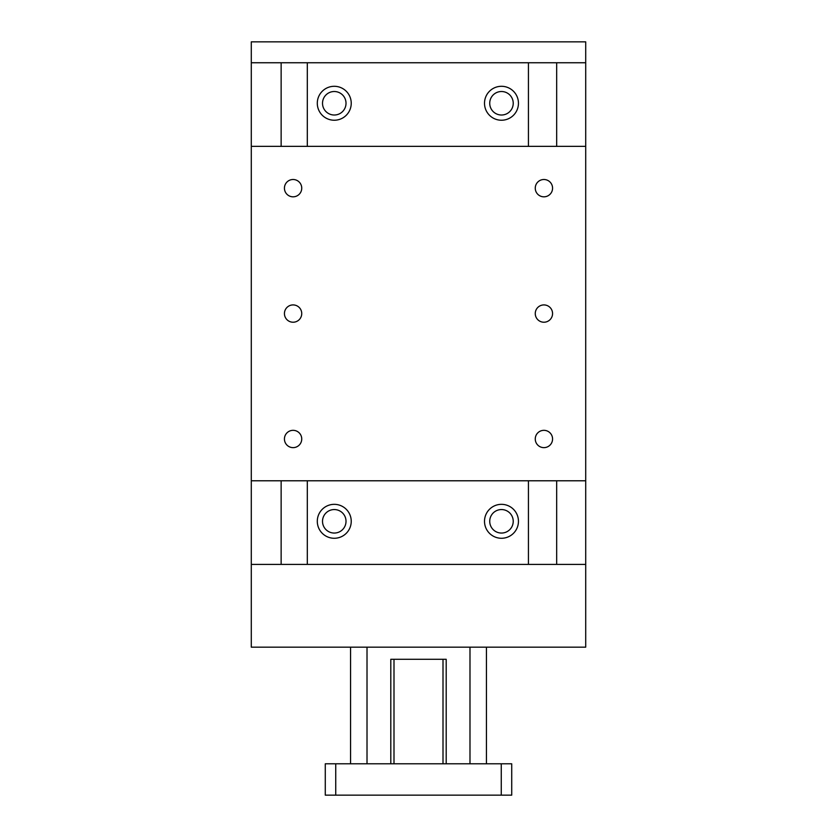 <?xml version="1.0" encoding="UTF-8"?>
<svg xmlns="http://www.w3.org/2000/svg" width="837" height="837" viewBox="0 0 837 837"><rect width="100%" height="100%" fill="white"/><g stroke="black" fill="none" stroke-linecap="round" stroke-linejoin="round"><path stroke-width="1.26" d="M322.517 521.305A11.749 11.749 0 0 0 334.266 533.054A11.749 11.749 0 0 0 346.016 521.305A11.749 11.749 0 0 0 334.266 509.555A11.749 11.749 0 0 0 322.517 521.305M351.237 521.305A16.97 16.97 0 0 1 334.266 538.275A16.97 16.97 0 0 1 317.296 521.305A16.97 16.97 0 0 1 334.266 504.334A16.97 16.97 0 0 1 351.237 521.305M489.729 103.265A11.749 11.749 0 0 0 501.478 115.014A11.749 11.749 0 0 0 513.227 103.265A11.749 11.749 0 0 0 501.478 91.515A11.749 11.749 0 0 0 489.729 103.265M518.448 103.265A16.97 16.97 0 0 1 501.478 120.235A16.97 16.97 0 0 1 484.508 103.265A16.97 16.97 0 0 1 501.478 86.295A16.97 16.97 0 0 1 518.448 103.265M489.729 521.305A11.749 11.749 0 0 0 501.478 533.054A11.749 11.749 0 0 0 513.227 521.305A11.749 11.749 0 0 0 501.478 509.555A11.749 11.749 0 0 0 489.729 521.305M518.448 521.305A16.97 16.97 0 0 1 501.478 538.275A16.97 16.97 0 0 1 484.508 521.305A16.97 16.97 0 0 1 501.478 504.334A16.97 16.97 0 0 1 518.448 521.305M322.517 103.265A11.749 11.749 0 0 0 334.266 115.014A11.749 11.749 0 0 0 346.016 103.265A11.749 11.749 0 0 0 334.266 91.515A11.749 11.749 0 0 0 322.517 103.265M351.237 103.265A16.97 16.97 0 0 1 334.266 120.235A16.97 16.97 0 0 1 317.296 103.265A16.97 16.97 0 0 1 334.266 86.295A16.97 16.97 0 0 1 351.237 103.265M528.44 564.4L528.44 480.783M528.44 146.36L528.44 62.754M307.305 564.4L307.305 480.783M307.305 146.36L307.305 62.754M281.138 564.4L281.138 480.783M281.138 146.36L281.138 62.754M251.288 564.4L585.712 564.4L585.712 647.168L251.288 647.168L251.288 62.754L585.712 62.754L585.712 41.85L251.288 41.85L251.288 62.754M585.712 564.4L585.712 62.754M556.668 564.4L556.668 480.783M556.668 146.36L556.668 62.754M301.738 438.986A8.652 8.652 0 0 1 293.086 447.638A8.652 8.652 0 0 1 284.434 438.986A8.652 8.652 0 0 1 293.086 430.333A8.652 8.652 0 0 1 301.738 438.986M552.566 438.986A8.652 8.652 0 0 1 543.914 447.638A8.652 8.652 0 0 1 535.261 438.986A8.652 8.652 0 0 1 543.914 430.333A8.652 8.652 0 0 1 552.566 438.986M301.738 313.572A8.652 8.652 0 0 1 293.086 322.224A8.652 8.652 0 0 1 284.434 313.572A8.652 8.652 0 0 1 293.086 304.919A8.652 8.652 0 0 1 301.738 313.572M552.566 313.572A8.652 8.652 0 0 1 543.914 322.224A8.652 8.652 0 0 1 535.261 313.572A8.652 8.652 0 0 1 543.914 304.919A8.652 8.652 0 0 1 552.566 313.572M301.738 188.158A8.652 8.652 0 0 1 293.086 196.821A8.652 8.652 0 0 1 284.434 188.158A8.652 8.652 0 0 1 293.086 179.505A8.652 8.652 0 0 1 301.738 188.158M552.566 188.158A8.652 8.652 0 0 1 543.914 196.821A8.652 8.652 0 0 1 535.261 188.158A8.652 8.652 0 0 1 543.914 179.505A8.652 8.652 0 0 1 552.566 188.158M585.712 146.36L251.288 146.36M585.712 480.783L251.288 480.783M390.806 763.794L390.806 659.284L446.194 659.284L446.194 763.794M446.194 659.284L442.407 659.284L446.194 659.284M443.003 763.794L443.003 659.284M393.997 659.284L393.997 763.794M335.731 763.794L325.279 763.794L325.279 795.15L511.721 795.15L511.721 763.794L335.731 763.794L335.731 795.15M469.986 763.794L469.986 647.168M367.014 763.794L367.014 647.168M501.269 763.794L501.269 795.15M486.433 763.794L486.433 647.168M350.567 763.794L350.567 647.168"/></g></svg>
